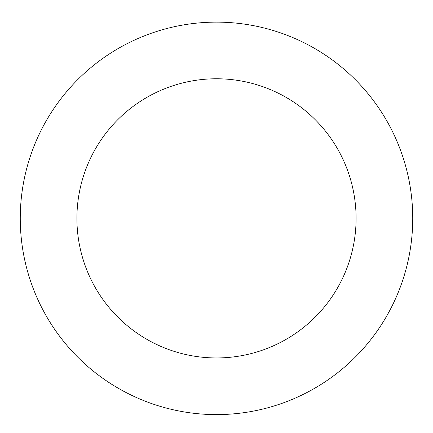 <?xml version="1.0" encoding="UTF-8"?>
<svg xmlns="http://www.w3.org/2000/svg" width="433" height="433" viewBox="0 0 433 433"><rect width="100%" height="100%" fill="white"/><g stroke="black" fill="none" stroke-linecap="round" stroke-linejoin="round"><path stroke-width="0.65" d="M178.434 25.856A196.236 196.236 0 0 0 68.815 347.585A196.236 196.236 0 0 0 402.252 281.65A196.236 196.236 0 0 0 178.434 25.856M189.421 81.426A139.588 139.588 0 0 0 111.449 310.282A139.588 139.588 0 0 0 348.63 263.383A139.588 139.588 0 0 0 189.421 81.426"/></g></svg>
